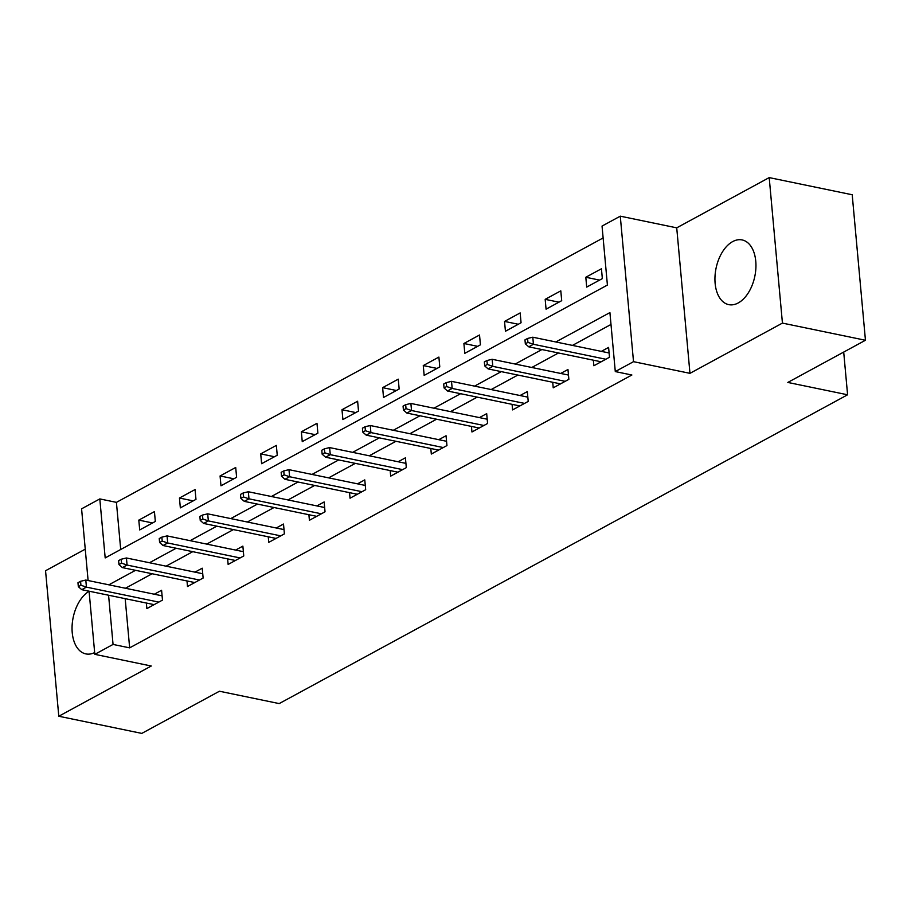 <?xml version="1.0" encoding="UTF-8"?>
<svg xmlns="http://www.w3.org/2000/svg" width="911" height="911" viewBox="0 0 911 911"><rect width="100%" height="100%" fill="white"/><g stroke="black" fill="none" stroke-linecap="round" stroke-linejoin="round"><path stroke-width="1.37" d="M732.649 241.609A33.035 19.803 -78.3 0 0 715.033 275.896A33.035 19.803 -78.3 0 0 728.754 304.638A33.035 19.803 -78.3 0 0 738.229 302.953A33.035 19.803 -78.3 0 0 755.857 268.665A33.035 19.803 -78.3 0 0 742.135 239.935A33.035 19.803 -78.3 0 0 732.649 241.609M89.084 591.273A33.035 19.803 -78.3 0 0 72.106 625.709A33.035 19.803 -78.3 0 0 85.862 653.904A33.035 19.803 -78.3 0 0 94.664 652.583M88.105 580.535L81.58 508.828L99.811 498.921L105.186 557.919L607.409 285.063L602.046 226.076L620.277 216.169L633.521 361.667L615.289 371.574L609.914 312.587L555.835 341.967M676.725 227.841L689.969 373.339L782.435 323.098L865.45 340.258L852.206 194.76L769.203 177.599L676.725 227.841L620.277 216.169M85.247 549.174L45.55 570.741L58.794 716.24L151.272 666.009L94.824 654.337L89.073 591.193M603.128 237.942L116.414 502.36L99.811 498.921M782.435 323.098L769.203 177.599M865.45 340.258L787.821 382.438L847.594 394.782L279.199 703.588L219.426 691.233L141.797 733.401L58.794 716.24M847.594 394.782L843.7 352.079M116.414 502.36L120.707 549.481M139.702 529.94L155.326 521.456L154.437 511.618L138.802 520.113L139.702 529.94M180.344 507.871L195.967 499.376L195.068 489.549L179.444 498.032L180.344 507.871M220.974 485.791L236.609 477.296L235.71 467.468L220.075 475.963L220.974 485.791M261.616 463.71L277.24 455.227L276.352 445.388L260.717 453.883L261.616 463.71M302.247 441.63L317.882 433.146L316.982 423.308L301.359 431.803L302.247 441.63M342.889 419.561L358.513 411.066L357.624 401.239L341.989 409.722L342.889 419.561M383.52 397.481L399.155 388.986L398.255 379.158L382.631 387.653L383.52 397.481M424.162 375.4L439.785 366.917L438.897 357.078L423.262 365.573L424.162 375.4M464.792 353.331L480.427 344.836L479.528 335.009L463.904 343.493L464.792 353.331M505.434 331.251L521.058 322.756L520.17 312.928L504.535 321.412L505.434 331.251M546.065 309.171L561.7 300.676L560.8 290.848L545.177 299.343L546.065 309.171M586.707 287.09L602.342 278.607L601.442 268.768L585.807 277.263L586.707 287.09M125.183 598.664L129.658 647.858L631.881 375.013L615.289 371.574M610.996 324.453L572.438 345.406M558.489 352.978L531.808 367.475M517.858 375.059L491.166 389.555M477.216 397.128L450.535 411.635M436.585 419.208L409.893 433.704M395.943 441.288L369.251 455.785M355.301 463.369L328.62 477.865M314.671 485.438L287.978 499.945M274.029 507.518L247.348 522.014M233.398 529.598L206.706 544.095M192.756 551.679L166.075 566.175M152.126 573.748L125.433 588.255M146.352 603.036L146.865 608.594L162.488 600.098L161.589 590.271L154.323 594.223M186.994 580.956L187.495 586.513L203.13 578.029L202.231 568.191L194.965 572.142M227.625 558.887L228.137 564.444L243.761 555.949L242.873 546.122L235.596 550.073M268.267 536.807L268.768 542.364L284.403 533.869L283.503 524.041L276.238 527.993M308.897 514.726L309.41 520.283L325.033 511.8L324.145 501.961L316.869 505.912M349.539 492.646L350.04 498.203L365.675 489.719L364.776 479.881L357.511 483.832M390.17 470.577L390.682 476.134L406.306 467.639L405.418 457.812L398.141 461.763M430.812 448.497L431.313 454.054L446.948 445.559L446.048 435.731L438.783 439.683M471.454 426.416L471.955 431.973L487.579 423.49L486.69 413.651L479.414 417.602M512.084 404.336L512.586 409.904L528.221 401.409L527.321 391.582L520.056 395.522M552.726 382.267L553.228 387.824L568.863 379.329L567.963 369.502L560.686 373.453M593.357 360.187L593.87 365.744L609.493 357.249L608.605 347.421L601.328 351.373M689.969 373.339L633.521 361.667M129.658 647.858L113.055 644.43L94.824 654.337M108.58 595.225L113.055 644.43M541.886 349.551L515.205 364.047M501.255 371.62L474.563 386.127M460.613 393.7L433.932 408.196M419.982 415.78L393.29 430.277M379.34 437.861L352.659 452.357M338.71 459.93L312.017 474.437M298.068 482.01L271.376 496.506M257.426 504.09L230.745 518.587M216.795 526.159L190.103 540.667M176.153 548.24L149.472 562.736M135.523 570.32L108.83 584.816M152.558 522.96L138.802 520.113M193.2 500.879L179.444 498.032M233.842 478.799L220.075 475.963M274.473 456.73L260.717 453.883M315.115 434.649L301.359 431.803M355.745 412.569L341.989 409.722M396.387 390.489L382.631 387.653M437.018 368.42L423.262 365.573M477.66 346.339L463.904 343.493M518.291 324.259L504.535 321.412M558.933 302.179L545.177 299.343M599.563 280.11L585.807 277.263M162.101 595.828L85.793 580.056L86.431 587.128L158.821 602.103M80.931 585.238L80.578 581.298L77.97 582.721L78.323 586.65L80.931 585.238L86.431 587.128L81.751 589.679L154.13 604.642M85.793 580.056L80.578 581.298M78.323 586.65L81.751 589.679M202.732 573.748L126.424 557.976L127.073 565.059L199.452 580.022M121.573 563.157L121.209 559.229L118.612 560.641L118.965 564.569L121.573 563.157L127.073 565.059L122.381 567.599L194.772 582.562M126.424 557.976L121.209 559.229M118.965 564.569L122.381 567.599M243.374 551.679L167.066 535.896L167.704 542.979L240.094 557.942M162.204 541.077L161.851 537.148L159.243 538.56L159.607 542.5L162.204 541.077L167.704 542.979L163.023 545.53L235.402 560.493M167.066 535.896L161.851 537.148M159.607 542.5L163.023 545.53M284.016 529.598L207.697 513.827L208.346 520.898L280.725 535.862M202.846 519.008L202.481 515.068L199.885 516.48L200.238 520.42L202.846 519.008L208.346 520.898L203.654 523.449L276.044 538.412M207.697 513.827L202.481 515.068M200.238 520.42L203.654 523.449M324.646 507.518L248.339 491.746L248.976 498.829L321.367 513.793M243.476 496.928L243.123 492.988L240.515 494.411L240.88 498.34L243.476 496.928L248.976 498.829L244.296 501.369L316.675 516.332M248.339 491.746L243.123 492.988M240.88 498.34L244.296 501.369M365.288 485.449L288.969 469.666L289.618 476.749L362.009 491.712M284.118 474.847L283.754 470.919L281.157 472.331L281.51 476.259L284.118 474.847L289.618 476.749L284.927 479.3L357.317 494.263M288.969 469.666L283.754 470.919M281.51 476.259L284.927 479.3M405.919 463.369L329.611 447.586L330.26 454.669L402.639 469.632M324.749 452.767L324.396 448.838L321.788 450.25L322.152 454.19L324.749 452.767L330.26 454.669L325.569 457.22L397.948 472.183M329.611 447.586L324.396 448.838M322.152 454.19L325.569 457.22M446.561 441.288L370.253 425.517L370.891 432.588L443.281 447.552M365.391 430.698L365.038 426.758L362.43 428.181L362.783 432.11L365.391 430.698L370.891 432.588L366.199 435.139L438.59 450.102M370.253 425.517L365.038 426.758M362.783 432.11L366.199 435.139M487.191 419.208L410.884 403.436L411.533 410.519L483.912 425.483M406.033 408.618L405.668 404.689L403.061 406.101L403.425 410.03L406.033 408.618L411.533 410.519L406.841 413.059L479.22 428.022M410.884 403.436L405.668 404.689M403.425 410.03L406.841 413.059M527.833 397.139L451.526 381.356L452.163 388.439L524.554 403.402M446.663 386.537L446.31 382.609L443.703 384.021L444.056 387.949L446.663 386.537L452.163 388.439L447.472 390.99L519.862 405.953M451.526 381.356L446.31 382.609M444.056 387.949L447.472 390.99M568.464 375.059L492.156 359.287L492.805 366.359L565.184 381.322M487.305 364.457L486.941 360.528L484.333 361.94L484.698 365.88L487.305 364.457L492.805 366.359L488.114 368.909L560.504 383.873M492.156 359.287L486.941 360.528M484.698 365.88L488.114 368.909M609.106 352.978L532.798 337.207L533.436 344.278L605.826 359.241M527.936 342.388L527.583 338.448L524.975 339.871L525.328 343.8L527.936 342.388L533.436 344.278L528.756 346.829L601.135 361.792M532.798 337.207L527.583 338.448M525.328 343.8L528.756 346.829"/></g></svg>
